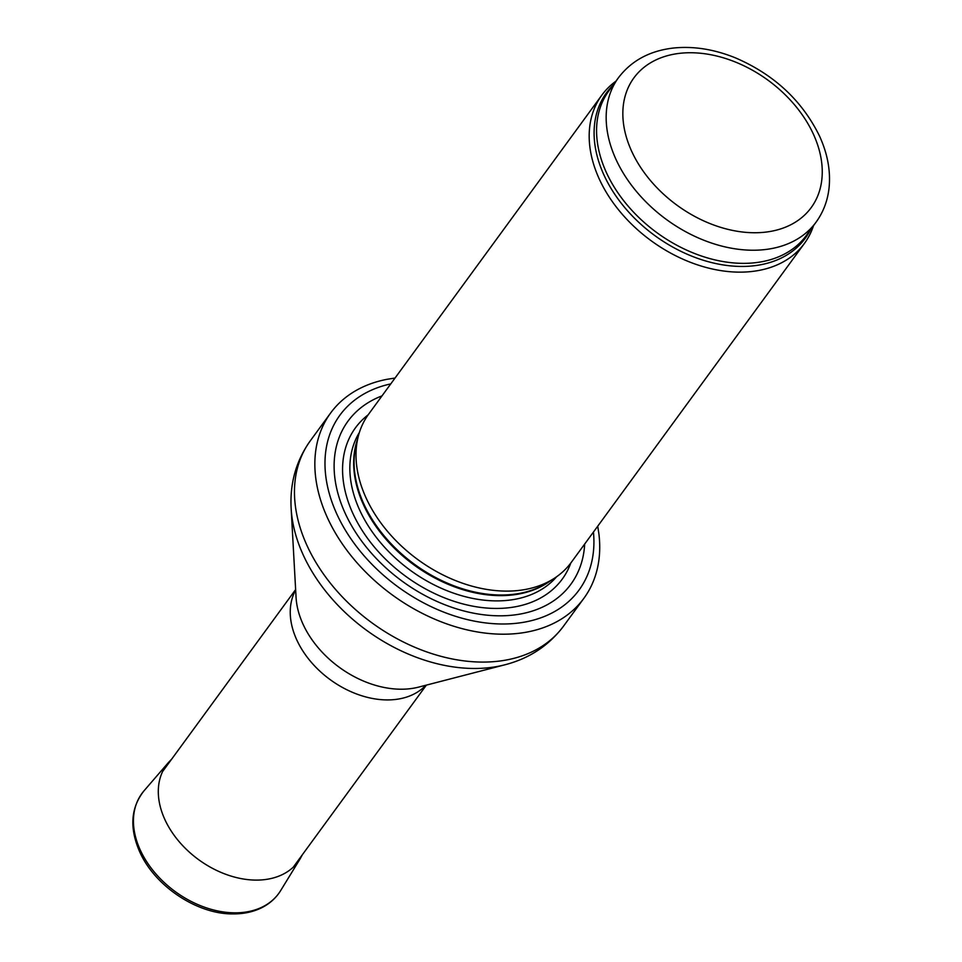 <?xml version="1.0" encoding="UTF-8"?>
<svg xmlns="http://www.w3.org/2000/svg" width="962" height="962" viewBox="0 0 962 962"><rect width="100%" height="100%" fill="white"/><g stroke="black" fill="none" stroke-linecap="round" stroke-linejoin="round"><path stroke-width="1.44" d="M395.045 378.042L387.073 379.305A156.902 110.45 36.2 0 0 330.603 413.035A156.902 110.45 36.2 0 0 392.099 594.793A156.902 110.45 36.2 0 0 583.946 598.22A156.902 110.45 36.2 0 0 598.941 534.175L597.727 526.19M615.908 81.205A125.529 88.36 36.2 0 0 601.791 95.214A125.529 88.36 36.2 0 0 650.985 240.62A125.529 88.36 36.2 0 0 804.46 243.362A125.529 88.36 36.2 0 0 813.515 225.661M601.791 95.214L368.626 414.177A125.529 88.36 36.2 0 0 358.417 435.786A125.529 88.36 36.2 0 0 417.821 559.583A125.529 88.36 36.2 0 0 553.823 578.619A125.529 88.36 36.2 0 0 571.308 562.337L804.46 243.362M381.998 395.887A138.083 97.186 36.2 0 0 402.092 581.12A138.083 97.186 36.2 0 0 584.68 544.047M330.603 413.035L310.221 440.921A156.902 110.45 36.2 0 0 371.717 622.679A156.902 110.45 36.2 0 0 563.564 626.106L583.946 598.22M504.966 664.778L418.71 687.096A87.686 61.724 36.2 0 1 339.165 667.207A87.686 61.724 36.2 0 1 296.068 597.45L291.149 508.489A152.874 107.612 36.2 0 0 366.281 630.098A152.874 107.612 36.2 0 0 504.966 664.778C529.377 658.453 548.905 645.55 563.564 626.106M295.659 590.067A80.964 56.986 36.2 0 0 330.11 679.593A80.964 56.986 36.2 0 0 425.865 685.245M390.764 383.898A148.124 104.257 36.2 0 0 334.836 509.487A148.124 104.257 36.2 0 0 490.752 623.46A148.124 104.257 36.2 0 0 593.446 532.046M618.458 77.718A122.39 86.147 36.2 0 0 666.426 219.492A122.39 86.147 36.2 0 0 816.065 222.174C823.28 212.205 827.609 200.854 829.04 188.107C830.795 171.008 827.573 153.571 819.396 135.81C801.995 100.541 774.073 74.579 735.617 57.936C714.093 49.194 693.169 45.911 672.871 48.1C649.458 50.938 631.325 60.81 618.458 77.718L608.862 90.849A122.39 86.147 36.2 0 0 656.83 232.624A122.39 86.147 36.2 0 0 806.469 235.293L816.065 222.174M813.263 133.874A109.836 77.309 -143.8 0 1 712.998 224.735A109.836 77.309 -143.8 0 1 641.329 69.637A109.836 77.309 -143.8 0 1 813.263 133.874M612.734 85.558A123.148 86.676 36.2 0 0 654.713 235.51A123.148 86.676 36.2 0 0 810.341 230.014M358.417 435.786L356.421 443.374A122.559 86.267 36.2 0 0 414.418 564.249A122.559 86.267 36.2 0 0 547.198 582.828L553.823 578.619M357.407 439.622A122.39 86.147 36.2 0 0 413.949 564.898A122.39 86.147 36.2 0 0 550.468 580.747M359.379 432.503A122.39 86.147 36.2 0 0 410.101 570.153A122.39 86.147 36.2 0 0 556.661 576.707M368.157 414.826A128.102 90.175 36.2 0 0 405.639 576.262A128.102 90.175 36.2 0 0 570.827 562.974M171.669 759.138L168.554 762.397A81.698 57.504 36.2 0 0 164.911 819.624A81.698 57.504 36.2 0 0 164.971 819.768A81.698 57.504 36.2 0 0 232.816 876.61A81.698 57.504 36.2 0 0 300.24 858.657L302.405 854.689M168.554 762.397L144.072 790.752A84.728 59.644 36.2 0 0 140.368 850.252A84.728 59.644 36.2 0 0 210.738 909.21A84.728 59.644 36.2 0 0 280.663 890.584L300.24 858.657M291.149 508.489C289.778 483.309 296.128 460.786 310.221 440.921M295.635 589.562L162.566 771.596M426.358 685.124L293.29 867.147M144.072 790.752C130.712 807.671 129.293 828.102 139.803 852.055C155.387 886.964 197.956 914.309 232.732 913.9C243.53 914.008 253.21 911.952 261.772 907.695C269.805 903.643 276.106 897.931 280.663 890.584"/></g></svg>
